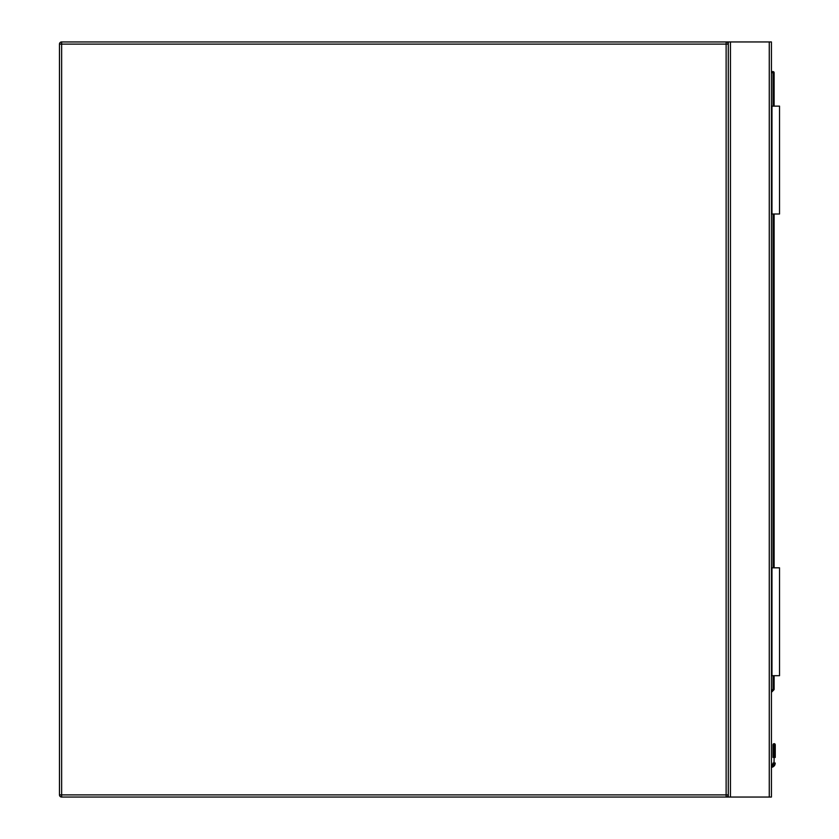<?xml version="1.0" encoding="UTF-8"?>
<svg xmlns="http://www.w3.org/2000/svg" width="839" height="839" viewBox="0 0 839 839"><rect width="100%" height="100%" fill="white"/><g stroke="black" fill="none" stroke-linecap="round" stroke-linejoin="round"><path stroke-width="1.26" d="M61.635 41.95L726.123 41.95A2.16 2.16 0 0 1 728.283 44.11L728.283 794.89A2.16 2.16 0 0 1 726.123 797.05L61.635 797.05A2.16 2.16 0 0 1 59.475 794.89L59.475 44.11A2.16 2.16 0 0 1 61.635 41.95L61.635 794.89L726.123 794.89L726.123 44.11L59.475 44.11M61.635 797.05A2.16 2.16 0 0 1 59.475 794.89L61.635 794.89L61.635 797.05A2.16 2.16 0 0 1 59.475 794.89M728.283 797.05L728.283 41.95L771.429 41.95L771.429 797.05L726.123 797.05L726.123 794.89L728.283 794.89M728.283 41.95L726.123 41.95L726.123 44.11L728.283 44.11M775.257 744.728L774.124 743.595L772.992 744.728L775.257 744.728L774.124 743.595L772.992 744.728L772.992 757.439A1.08 0.766 180 0 1 774.072 756.673L774.177 743.973A1.08 0.766 -0 0 1 775.257 744.728L775.257 757.439A1.08 0.766 0 0 0 774.177 756.673L773.936 764.298L774.177 762.934L775.257 763.071L774.932 764.717L775.257 763.071M771.429 71.619L773.044 71.619A1.08 1.08 0 0 1 774.124 72.689L774.124 106.134M774.124 214.008L774.124 567.825M774.124 675.699L774.124 689.165A1.08 1.08 0 0 1 773.81 689.931L771.429 692.311L773.81 689.931L773.044 689.165L773.044 675.699M774.177 743.973L774.072 762.934L773.82 764.298L772.824 763.878A2.045 2.045 0 0 1 771.429 765.063A2.045 2.045 0 0 0 772.824 763.878A2.045 2.045 0 0 1 771.429 765.063A2.045 2.045 0 0 0 772.824 763.878M774.932 764.717A4.31 4.31 0 0 1 771.429 767.36A4.31 4.31 0 0 0 774.932 764.717A4.31 4.31 0 0 1 771.429 767.36A4.31 4.31 0 0 0 774.932 764.717L773.936 764.298A3.241 3.241 0 0 1 771.429 766.269M774.072 743.973A1.08 0.766 180 0 0 772.992 744.728M774.072 762.934L772.992 763.071M774.124 689.165A1.08 1.08 0 0 1 773.81 689.931A1.08 1.08 0 0 0 774.124 689.165L773.044 689.165L771.429 690.78M771.974 675.699L771.974 567.825L779.525 567.825L779.525 675.699L771.429 675.699M771.974 567.825L771.429 567.825M771.974 106.134L779.525 106.134L779.525 214.008L771.974 214.008L771.974 106.134L771.429 106.134M771.974 214.008L771.429 214.008M769.269 41.95L769.269 797.05M730.444 41.95L730.444 797.05M771.429 766.164A3.125 3.125 0 0 0 773.82 764.298L773.936 764.298M773.044 567.825L773.044 214.008M773.044 106.134L773.044 72.689L771.429 72.689M773.044 71.619L773.044 72.689L774.124 72.689M774.932 743.931L773.327 743.931"/></g></svg>

